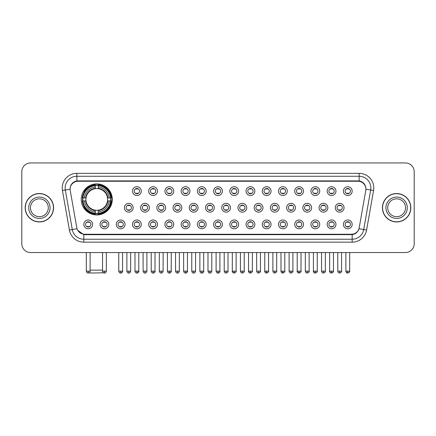 <?xml version="1.0" encoding="UTF-8"?>
<svg xmlns="http://www.w3.org/2000/svg" width="436" height="436" viewBox="0 0 436 436"><rect width="100%" height="100%" fill="white"/><g stroke="black" fill="none" stroke-linecap="round" stroke-linejoin="round"><path stroke-width="0.65" d="M81.243 199.432A15.522 15.522 0 0 0 96.765 214.953A15.522 15.522 0 0 0 112.286 199.432A15.522 15.522 0 0 0 96.765 183.916A15.522 15.522 0 0 0 81.243 199.432M108.831 224.382A4.393 4.393 0 0 1 104.438 228.775A4.393 4.393 0 0 1 100.046 224.382A4.393 4.393 0 0 1 104.438 219.989A4.393 4.393 0 0 1 108.831 224.382M101.801 224.382A2.638 2.638 0 0 0 104.438 227.02A2.638 2.638 0 0 0 107.076 224.382A2.638 2.638 0 0 0 104.438 221.75A2.638 2.638 0 0 0 101.801 224.382M125.056 224.382A4.393 4.393 0 0 1 120.663 228.775A4.393 4.393 0 0 1 116.27 224.382A4.393 4.393 0 0 1 120.663 219.989A4.393 4.393 0 0 1 125.056 224.382M118.025 224.382A2.638 2.638 0 0 0 120.663 227.02A2.638 2.638 0 0 0 123.295 224.382A2.638 2.638 0 0 0 120.663 221.75A2.638 2.638 0 0 0 118.025 224.382M141.275 224.382A4.393 4.393 0 0 1 136.882 228.775A4.393 4.393 0 0 1 132.489 224.382A4.393 4.393 0 0 1 136.882 219.989A4.393 4.393 0 0 1 141.275 224.382M134.25 224.382A2.638 2.638 0 0 0 136.882 227.02A2.638 2.638 0 0 0 139.52 224.382A2.638 2.638 0 0 0 136.882 221.75A2.638 2.638 0 0 0 134.25 224.382M157.5 224.382A4.393 4.393 0 0 1 153.107 228.775A4.393 4.393 0 0 1 148.714 224.382A4.393 4.393 0 0 1 153.107 219.989A4.393 4.393 0 0 1 157.5 224.382M150.475 224.382A2.638 2.638 0 0 0 153.107 227.02A2.638 2.638 0 0 0 155.745 224.382A2.638 2.638 0 0 0 153.107 221.75A2.638 2.638 0 0 0 150.475 224.382M173.724 224.382A4.393 4.393 0 0 1 169.332 228.775A4.393 4.393 0 0 1 164.939 224.382A4.393 4.393 0 0 1 169.332 219.989A4.393 4.393 0 0 1 173.724 224.382M166.694 224.382A2.638 2.638 0 0 0 169.332 227.02A2.638 2.638 0 0 0 171.964 224.382A2.638 2.638 0 0 0 169.332 221.75A2.638 2.638 0 0 0 166.694 224.382M189.949 224.382A4.393 4.393 0 0 1 185.556 228.775A4.393 4.393 0 0 1 181.163 224.382A4.393 4.393 0 0 1 185.556 219.989A4.393 4.393 0 0 1 189.949 224.382M182.918 224.382A2.638 2.638 0 0 0 185.556 227.02A2.638 2.638 0 0 0 188.189 224.382A2.638 2.638 0 0 0 185.556 221.75A2.638 2.638 0 0 0 182.918 224.382M206.168 224.382A4.393 4.393 0 0 1 201.775 228.775A4.393 4.393 0 0 1 197.383 224.382A4.393 4.393 0 0 1 201.775 219.989A4.393 4.393 0 0 1 206.168 224.382M199.143 224.382A2.638 2.638 0 0 0 201.775 227.02A2.638 2.638 0 0 0 204.413 224.382A2.638 2.638 0 0 0 201.775 221.75A2.638 2.638 0 0 0 199.143 224.382M222.393 224.382A4.393 4.393 0 0 1 218 228.775A4.393 4.393 0 0 1 213.607 224.382A4.393 4.393 0 0 1 218 219.989A4.393 4.393 0 0 1 222.393 224.382M215.362 224.382A2.638 2.638 0 0 0 218 227.02A2.638 2.638 0 0 0 220.638 224.382A2.638 2.638 0 0 0 218 221.75A2.638 2.638 0 0 0 215.362 224.382M238.617 224.382A4.393 4.393 0 0 1 234.225 228.775A4.393 4.393 0 0 1 229.832 224.382A4.393 4.393 0 0 1 234.225 219.989A4.393 4.393 0 0 1 238.617 224.382M231.587 224.382A2.638 2.638 0 0 0 234.225 227.02A2.638 2.638 0 0 0 236.857 224.382A2.638 2.638 0 0 0 234.225 221.75A2.638 2.638 0 0 0 231.587 224.382M254.837 224.382A4.393 4.393 0 0 1 250.444 228.775A4.393 4.393 0 0 1 246.051 224.382A4.393 4.393 0 0 1 250.444 219.989A4.393 4.393 0 0 1 254.837 224.382M247.812 224.382A2.638 2.638 0 0 0 250.444 227.02A2.638 2.638 0 0 0 253.082 224.382A2.638 2.638 0 0 0 250.444 221.75A2.638 2.638 0 0 0 247.812 224.382M271.061 224.382A4.393 4.393 0 0 1 266.669 228.775A4.393 4.393 0 0 1 262.276 224.382A4.393 4.393 0 0 1 266.669 219.989A4.393 4.393 0 0 1 271.061 224.382M264.036 224.382A2.638 2.638 0 0 0 266.669 227.02A2.638 2.638 0 0 0 269.306 224.382A2.638 2.638 0 0 0 266.669 221.75A2.638 2.638 0 0 0 264.036 224.382M287.286 224.382A4.393 4.393 0 0 1 282.893 228.775A4.393 4.393 0 0 1 278.5 224.382A4.393 4.393 0 0 1 282.893 219.989A4.393 4.393 0 0 1 287.286 224.382M280.255 224.382A2.638 2.638 0 0 0 282.893 227.02A2.638 2.638 0 0 0 285.526 224.382A2.638 2.638 0 0 0 282.893 221.75A2.638 2.638 0 0 0 280.255 224.382M303.511 224.382A4.393 4.393 0 0 1 299.118 228.775A4.393 4.393 0 0 1 294.725 224.382A4.393 4.393 0 0 1 299.118 219.989A4.393 4.393 0 0 1 303.511 224.382M296.48 224.382A2.638 2.638 0 0 0 299.118 227.02A2.638 2.638 0 0 0 301.75 224.382A2.638 2.638 0 0 0 299.118 221.75A2.638 2.638 0 0 0 296.48 224.382M319.73 224.382A4.393 4.393 0 0 1 315.337 228.775A4.393 4.393 0 0 1 310.944 224.382A4.393 4.393 0 0 1 315.337 219.989A4.393 4.393 0 0 1 319.73 224.382M312.705 224.382A2.638 2.638 0 0 0 315.337 227.02A2.638 2.638 0 0 0 317.975 224.382A2.638 2.638 0 0 0 315.337 221.75A2.638 2.638 0 0 0 312.705 224.382M335.954 224.382A4.393 4.393 0 0 1 331.562 228.775A4.393 4.393 0 0 1 327.169 224.382A4.393 4.393 0 0 1 331.562 219.989A4.393 4.393 0 0 1 335.954 224.382M328.924 224.382A2.638 2.638 0 0 0 331.562 227.02A2.638 2.638 0 0 0 334.199 224.382A2.638 2.638 0 0 0 331.562 221.75A2.638 2.638 0 0 0 328.924 224.382M352.179 224.382A4.393 4.393 0 0 1 347.786 228.775A4.393 4.393 0 0 1 343.394 224.382A4.393 4.393 0 0 1 347.786 219.989A4.393 4.393 0 0 1 352.179 224.382M345.149 224.382A2.638 2.638 0 0 0 347.786 227.02A2.638 2.638 0 0 0 350.419 224.382A2.638 2.638 0 0 0 347.786 221.75A2.638 2.638 0 0 0 345.149 224.382M92.606 224.382A4.393 4.393 0 0 1 88.214 228.775A4.393 4.393 0 0 1 83.821 224.382A4.393 4.393 0 0 1 88.214 219.989A4.393 4.393 0 0 1 92.606 224.382M85.581 224.382A2.638 2.638 0 0 0 88.214 227.02A2.638 2.638 0 0 0 90.852 224.382A2.638 2.638 0 0 0 88.214 221.75A2.638 2.638 0 0 0 85.581 224.382M133.165 207.749A4.393 4.393 0 0 1 128.773 212.141A4.393 4.393 0 0 1 124.38 207.749A4.393 4.393 0 0 1 128.773 203.356A4.393 4.393 0 0 1 133.165 207.749M126.135 207.749A2.638 2.638 0 0 0 128.773 210.386A2.638 2.638 0 0 0 131.41 207.749A2.638 2.638 0 0 0 128.773 205.116A2.638 2.638 0 0 0 126.135 207.749M149.39 207.749A4.393 4.393 0 0 1 144.997 212.141A4.393 4.393 0 0 1 140.605 207.749A4.393 4.393 0 0 1 144.997 203.356A4.393 4.393 0 0 1 149.39 207.749M142.359 207.749A2.638 2.638 0 0 0 144.997 210.386A2.638 2.638 0 0 0 147.63 207.749A2.638 2.638 0 0 0 144.997 205.116A2.638 2.638 0 0 0 142.359 207.749M165.609 207.749A4.393 4.393 0 0 1 161.216 212.141A4.393 4.393 0 0 1 156.829 207.749A4.393 4.393 0 0 1 161.216 203.356A4.393 4.393 0 0 1 165.609 207.749M158.584 207.749A2.638 2.638 0 0 0 161.216 210.386A2.638 2.638 0 0 0 163.854 207.749A2.638 2.638 0 0 0 161.216 205.116A2.638 2.638 0 0 0 158.584 207.749M181.834 207.749A4.393 4.393 0 0 1 177.441 212.141A4.393 4.393 0 0 1 173.048 207.749A4.393 4.393 0 0 1 177.441 203.356A4.393 4.393 0 0 1 181.834 207.749M174.809 207.749A2.638 2.638 0 0 0 177.441 210.386A2.638 2.638 0 0 0 180.079 207.749A2.638 2.638 0 0 0 177.441 205.116A2.638 2.638 0 0 0 174.809 207.749M198.058 207.749A4.393 4.393 0 0 1 193.666 212.141A4.393 4.393 0 0 1 189.273 207.749A4.393 4.393 0 0 1 193.666 203.356A4.393 4.393 0 0 1 198.058 207.749M191.028 207.749A2.638 2.638 0 0 0 193.666 210.386A2.638 2.638 0 0 0 196.304 207.749A2.638 2.638 0 0 0 193.666 205.116A2.638 2.638 0 0 0 191.028 207.749M214.283 207.749A4.393 4.393 0 0 1 209.89 212.141A4.393 4.393 0 0 1 205.498 207.749A4.393 4.393 0 0 1 209.89 203.356A4.393 4.393 0 0 1 214.283 207.749M207.253 207.749A2.638 2.638 0 0 0 209.89 210.386A2.638 2.638 0 0 0 212.523 207.749A2.638 2.638 0 0 0 209.89 205.116A2.638 2.638 0 0 0 207.253 207.749M230.502 207.749A4.393 4.393 0 0 1 226.11 212.141A4.393 4.393 0 0 1 221.717 207.749A4.393 4.393 0 0 1 226.11 203.356A4.393 4.393 0 0 1 230.502 207.749M223.477 207.749A2.638 2.638 0 0 0 226.11 210.386A2.638 2.638 0 0 0 228.747 207.749A2.638 2.638 0 0 0 226.11 205.116A2.638 2.638 0 0 0 223.477 207.749M246.727 207.749A4.393 4.393 0 0 1 242.334 212.141A4.393 4.393 0 0 1 237.942 207.749A4.393 4.393 0 0 1 242.334 203.356A4.393 4.393 0 0 1 246.727 207.749M239.696 207.749A2.638 2.638 0 0 0 242.334 210.386A2.638 2.638 0 0 0 244.972 207.749A2.638 2.638 0 0 0 242.334 205.116A2.638 2.638 0 0 0 239.696 207.749M262.952 207.749A4.393 4.393 0 0 1 258.559 212.141A4.393 4.393 0 0 1 254.166 207.749A4.393 4.393 0 0 1 258.559 203.356A4.393 4.393 0 0 1 262.952 207.749M255.921 207.749A2.638 2.638 0 0 0 258.559 210.386A2.638 2.638 0 0 0 261.191 207.749A2.638 2.638 0 0 0 258.559 205.116A2.638 2.638 0 0 0 255.921 207.749M279.171 207.749A4.393 4.393 0 0 1 274.784 212.141A4.393 4.393 0 0 1 270.391 207.749A4.393 4.393 0 0 1 274.784 203.356A4.393 4.393 0 0 1 279.171 207.749M272.146 207.749A2.638 2.638 0 0 0 274.784 210.386A2.638 2.638 0 0 0 277.416 207.749A2.638 2.638 0 0 0 274.784 205.116A2.638 2.638 0 0 0 272.146 207.749M295.395 207.749A4.393 4.393 0 0 1 291.003 212.141A4.393 4.393 0 0 1 286.61 207.749A4.393 4.393 0 0 1 291.003 203.356A4.393 4.393 0 0 1 295.395 207.749M288.37 207.749A2.638 2.638 0 0 0 291.003 210.386A2.638 2.638 0 0 0 293.641 207.749A2.638 2.638 0 0 0 291.003 205.116A2.638 2.638 0 0 0 288.37 207.749M311.62 207.749A4.393 4.393 0 0 1 307.227 212.141A4.393 4.393 0 0 1 302.835 207.749A4.393 4.393 0 0 1 307.227 203.356A4.393 4.393 0 0 1 311.62 207.749M304.59 207.749A2.638 2.638 0 0 0 307.227 210.386A2.638 2.638 0 0 0 309.865 207.749A2.638 2.638 0 0 0 307.227 205.116A2.638 2.638 0 0 0 304.59 207.749M327.845 207.749A4.393 4.393 0 0 1 323.452 212.141A4.393 4.393 0 0 1 319.059 207.749A4.393 4.393 0 0 1 323.452 203.356A4.393 4.393 0 0 1 327.845 207.749M320.814 207.749A2.638 2.638 0 0 0 323.452 210.386A2.638 2.638 0 0 0 326.084 207.749A2.638 2.638 0 0 0 323.452 205.116A2.638 2.638 0 0 0 320.814 207.749M344.064 207.749A4.393 4.393 0 0 1 339.671 212.141A4.393 4.393 0 0 1 335.279 207.749A4.393 4.393 0 0 1 339.671 203.356A4.393 4.393 0 0 1 344.064 207.749M337.039 207.749A2.638 2.638 0 0 0 339.671 210.386A2.638 2.638 0 0 0 342.309 207.749A2.638 2.638 0 0 0 339.671 205.116A2.638 2.638 0 0 0 337.039 207.749M141.275 191.115A4.393 4.393 0 0 1 136.882 195.508A4.393 4.393 0 0 1 132.489 191.115A4.393 4.393 0 0 1 136.882 186.722A4.393 4.393 0 0 1 141.275 191.115M134.25 191.115A2.638 2.638 0 0 0 136.882 193.753A2.638 2.638 0 0 0 139.52 191.115A2.638 2.638 0 0 0 136.882 188.483A2.638 2.638 0 0 0 134.25 191.115M157.5 191.115A4.393 4.393 0 0 1 153.107 195.508A4.393 4.393 0 0 1 148.714 191.115A4.393 4.393 0 0 1 153.107 186.722A4.393 4.393 0 0 1 157.5 191.115M150.475 191.115A2.638 2.638 0 0 0 153.107 193.753A2.638 2.638 0 0 0 155.745 191.115A2.638 2.638 0 0 0 153.107 188.483A2.638 2.638 0 0 0 150.475 191.115M173.724 191.115A4.393 4.393 0 0 1 169.332 195.508A4.393 4.393 0 0 1 164.939 191.115A4.393 4.393 0 0 1 169.332 186.722A4.393 4.393 0 0 1 173.724 191.115M166.694 191.115A2.638 2.638 0 0 0 169.332 193.753A2.638 2.638 0 0 0 171.964 191.115A2.638 2.638 0 0 0 169.332 188.483A2.638 2.638 0 0 0 166.694 191.115M189.949 191.115A4.393 4.393 0 0 1 185.556 195.508A4.393 4.393 0 0 1 181.163 191.115A4.393 4.393 0 0 1 185.556 186.722A4.393 4.393 0 0 1 189.949 191.115M182.918 191.115A2.638 2.638 0 0 0 185.556 193.753A2.638 2.638 0 0 0 188.189 191.115A2.638 2.638 0 0 0 185.556 188.483A2.638 2.638 0 0 0 182.918 191.115M206.168 191.115A4.393 4.393 0 0 1 201.775 195.508A4.393 4.393 0 0 1 197.383 191.115A4.393 4.393 0 0 1 201.775 186.722A4.393 4.393 0 0 1 206.168 191.115M199.143 191.115A2.638 2.638 0 0 0 201.775 193.753A2.638 2.638 0 0 0 204.413 191.115A2.638 2.638 0 0 0 201.775 188.483A2.638 2.638 0 0 0 199.143 191.115M222.393 191.115A4.393 4.393 0 0 1 218 195.508A4.393 4.393 0 0 1 213.607 191.115A4.393 4.393 0 0 1 218 186.722A4.393 4.393 0 0 1 222.393 191.115M215.362 191.115A2.638 2.638 0 0 0 218 193.753A2.638 2.638 0 0 0 220.638 191.115A2.638 2.638 0 0 0 218 188.483A2.638 2.638 0 0 0 215.362 191.115M238.617 191.115A4.393 4.393 0 0 1 234.225 195.508A4.393 4.393 0 0 1 229.832 191.115A4.393 4.393 0 0 1 234.225 186.722A4.393 4.393 0 0 1 238.617 191.115M231.587 191.115A2.638 2.638 0 0 0 234.225 193.753A2.638 2.638 0 0 0 236.857 191.115A2.638 2.638 0 0 0 234.225 188.483A2.638 2.638 0 0 0 231.587 191.115M254.837 191.115A4.393 4.393 0 0 1 250.444 195.508A4.393 4.393 0 0 1 246.051 191.115A4.393 4.393 0 0 1 250.444 186.722A4.393 4.393 0 0 1 254.837 191.115M247.812 191.115A2.638 2.638 0 0 0 250.444 193.753A2.638 2.638 0 0 0 253.082 191.115A2.638 2.638 0 0 0 250.444 188.483A2.638 2.638 0 0 0 247.812 191.115M271.061 191.115A4.393 4.393 0 0 1 266.669 195.508A4.393 4.393 0 0 1 262.276 191.115A4.393 4.393 0 0 1 266.669 186.722A4.393 4.393 0 0 1 271.061 191.115M264.036 191.115A2.638 2.638 0 0 0 266.669 193.753A2.638 2.638 0 0 0 269.306 191.115A2.638 2.638 0 0 0 266.669 188.483A2.638 2.638 0 0 0 264.036 191.115M287.286 191.115A4.393 4.393 0 0 1 282.893 195.508A4.393 4.393 0 0 1 278.5 191.115A4.393 4.393 0 0 1 282.893 186.722A4.393 4.393 0 0 1 287.286 191.115M280.255 191.115A2.638 2.638 0 0 0 282.893 193.753A2.638 2.638 0 0 0 285.526 191.115A2.638 2.638 0 0 0 282.893 188.483A2.638 2.638 0 0 0 280.255 191.115M303.511 191.115A4.393 4.393 0 0 1 299.118 195.508A4.393 4.393 0 0 1 294.725 191.115A4.393 4.393 0 0 1 299.118 186.722A4.393 4.393 0 0 1 303.511 191.115M296.48 191.115A2.638 2.638 0 0 0 299.118 193.753A2.638 2.638 0 0 0 301.75 191.115A2.638 2.638 0 0 0 299.118 188.483A2.638 2.638 0 0 0 296.48 191.115M319.73 191.115A4.393 4.393 0 0 1 315.337 195.508A4.393 4.393 0 0 1 310.944 191.115A4.393 4.393 0 0 1 315.337 186.722A4.393 4.393 0 0 1 319.73 191.115M312.705 191.115A2.638 2.638 0 0 0 315.337 193.753A2.638 2.638 0 0 0 317.975 191.115A2.638 2.638 0 0 0 315.337 188.483A2.638 2.638 0 0 0 312.705 191.115M335.954 191.115A4.393 4.393 0 0 1 331.562 195.508A4.393 4.393 0 0 1 327.169 191.115A4.393 4.393 0 0 1 331.562 186.722A4.393 4.393 0 0 1 335.954 191.115M328.924 191.115A2.638 2.638 0 0 0 331.562 193.753A2.638 2.638 0 0 0 334.199 191.115A2.638 2.638 0 0 0 331.562 188.483A2.638 2.638 0 0 0 328.924 191.115M352.179 191.115A4.393 4.393 0 0 1 347.786 195.508A4.393 4.393 0 0 1 343.394 191.115A4.393 4.393 0 0 1 347.786 186.722A4.393 4.393 0 0 1 352.179 191.115M345.149 191.115A2.638 2.638 0 0 0 347.786 193.753A2.638 2.638 0 0 0 350.419 191.115A2.638 2.638 0 0 0 347.786 188.483A2.638 2.638 0 0 0 345.149 191.115M70.24 190.527A7.908 7.908 0 0 1 78.022 181.251L357.978 181.251A7.908 7.908 0 0 1 365.76 190.527L359.204 227.717A7.908 7.908 0 0 1 351.416 234.252L84.584 234.252A7.908 7.908 0 0 1 76.796 227.717L70.24 190.527M82.638 200.898A14.203 14.203 0 0 1 82.638 197.971M25.168 207.749A14.203 14.203 0 0 0 39.371 221.951A14.203 14.203 0 0 0 53.574 207.749A14.203 14.203 0 0 0 39.371 193.546A14.203 14.203 0 0 0 25.168 207.749M382.427 207.749A14.203 14.203 0 0 0 396.629 221.951A14.203 14.203 0 0 0 410.832 207.749A14.203 14.203 0 0 0 396.629 193.546A14.203 14.203 0 0 0 382.427 207.749M70.152 187.987L70.131 189.17L70.152 187.987C70.763 184.09 72.997 181.73 76.85 180.896L359.15 180.896C362.997 181.725 365.232 184.085 365.848 187.987L365.869 189.17M76.85 173.343L359.15 173.343A14.644 14.644 0 0 1 373.565 190.527L366.594 230.061A14.644 14.644 0 0 1 352.174 242.16L83.826 242.16A14.644 14.644 0 0 1 69.406 230.061L62.435 190.527A14.644 14.644 0 0 1 76.85 173.343L76.85 176.269L359.15 176.269A11.712 11.712 0 0 1 370.682 190.02L363.711 229.549A11.712 11.712 0 0 1 352.174 239.233L83.826 239.233A11.712 11.712 0 0 1 72.289 229.549L65.318 190.02A11.712 11.712 0 0 1 76.85 176.269L76.916 180.886M72.262 183.3L74.365 181.708M74.436 181.67L76.48 180.962M352.174 242.16L352.174 234.639C355.656 234.061 357.907 232.083 358.932 228.709C357.912 232.083 355.662 234.056 352.174 234.639L84.737 234.693L83.826 234.639L77.657 230.301M365.063 185.207L365.848 187.987M414.2 171.73A8.785 8.785 0 0 0 405.415 162.95L30.585 162.95A8.785 8.785 0 0 0 21.8 171.73L21.8 243.768A8.785 8.785 0 0 0 30.585 252.553L405.415 252.553A8.785 8.785 0 0 0 414.2 243.768L414.2 171.73L414.2 243.768M358.964 228.715L363.711 229.549L370.682 190.02L373.565 190.527M21.8 171.73L21.8 243.768M405.415 162.95L30.585 162.95M30.585 252.553L405.415 252.553M48.298 207.749A8.927 8.927 0 0 0 39.371 198.827A8.927 8.927 0 0 0 30.444 207.749A8.927 8.927 0 0 0 39.371 216.676A8.927 8.927 0 0 0 48.298 207.749A8.927 8.927 0 0 1 39.371 216.676A8.927 8.927 0 0 1 30.444 207.749M53.426 207.749A14.056 14.056 0 0 0 39.371 193.693A14.056 14.056 0 0 0 25.315 207.749A14.056 14.056 0 0 0 39.371 221.81A14.056 14.056 0 0 0 53.426 207.749M405.556 207.749A8.927 8.927 0 0 0 396.629 198.827A8.927 8.927 0 0 0 387.702 207.749A8.927 8.927 0 0 0 396.629 216.676A8.927 8.927 0 0 0 405.556 207.749A8.927 8.927 0 0 1 396.629 216.676A8.927 8.927 0 0 1 387.702 207.749M410.685 207.749A14.056 14.056 0 0 0 396.629 193.693A14.056 14.056 0 0 0 382.574 207.749A14.056 14.056 0 0 0 396.629 221.81A14.056 14.056 0 0 0 410.685 207.749M103.474 272.789L90.323 273.05L89.658 272.391M90.121 270.124L102.536 270.124M107.501 200.898A10.835 10.835 0 0 0 98.231 188.701L98.231 188.265L98.231 188.701A10.835 10.835 0 0 0 86.028 200.898A10.835 10.835 0 0 0 107.501 200.898L107.932 200.898L107.501 200.898A10.835 10.835 0 0 1 98.231 210.168L98.231 211.94A12.59 12.59 0 0 0 109.273 200.898L111.218 200.898A14.524 14.524 0 0 1 98.231 213.885L98.231 213.297A13.941 13.941 0 0 0 110.63 200.898M82.933 200.898A13.908 13.908 0 0 1 82.933 197.971M98.231 185.6A13.908 13.908 0 0 0 95.304 185.6M110.597 197.971A13.908 13.908 0 0 1 110.597 200.898M111.218 197.971A14.524 14.524 0 0 0 98.231 184.984L98.231 185.573A13.941 13.941 0 0 1 110.63 197.971L111.218 197.971M82.317 200.898A14.524 14.524 0 0 0 95.304 213.885L95.304 213.297A13.941 13.941 0 0 1 82.905 200.898L82.317 200.898M110.63 197.971L109.273 197.971A12.59 12.59 0 0 0 98.231 186.93L98.231 185.573M98.231 213.297L98.231 211.94M82.905 200.898L84.257 200.898A12.59 12.59 0 0 0 95.304 211.94L95.304 213.297M98.231 186.93L98.231 188.265A11.265 11.265 0 0 1 107.932 197.971L109.273 197.971M109.273 200.898L107.932 200.898A11.265 11.265 0 0 1 98.231 210.604L98.231 210.168M95.304 211.94L95.304 210.168A10.835 10.835 0 0 1 86.028 200.898L84.257 200.898M107.501 197.971L107.932 197.971M98.231 213.264A13.908 13.908 0 0 1 95.304 213.264M95.304 184.984A14.524 14.524 0 0 0 82.317 197.971L82.905 197.971A13.941 13.941 0 0 1 95.304 185.573L95.304 184.984M95.304 185.573L95.304 186.93A12.59 12.59 0 0 0 84.257 197.971L82.905 197.971M84.257 197.971L85.598 197.971A11.265 11.265 0 0 1 95.304 188.265L95.304 186.93M85.598 197.971L86.028 197.971L85.598 197.971M95.304 210.168L95.304 210.604A11.265 11.265 0 0 1 85.598 200.898M84.584 191.529L83.75 191.529A15.227 15.227 0 0 1 111.992 199.432A15.227 15.227 0 0 1 83.75 207.34L84.584 207.34M136.005 193.6L136.005 193.186A2.245 2.245 0 0 0 137.765 193.186L137.765 193.6M137.765 188.635L137.765 189.05A2.245 2.245 0 0 0 136.005 189.05L136.005 188.635M152.229 193.6L152.229 193.186A2.245 2.245 0 0 0 153.984 193.186L153.984 193.6M153.984 188.635L153.984 189.05A2.245 2.245 0 0 0 152.229 189.05L152.229 188.635M168.454 193.6L168.454 193.186A2.245 2.245 0 0 0 170.209 193.186L170.209 193.6M170.209 188.635L170.209 189.05A2.245 2.245 0 0 0 168.454 189.05L168.454 188.635M184.673 193.6L184.673 193.186A2.245 2.245 0 0 0 186.434 193.186L186.434 193.6M186.434 188.635L186.434 189.05A2.245 2.245 0 0 0 184.673 189.05L184.673 188.635M200.898 193.6L200.898 193.186A2.245 2.245 0 0 0 202.653 193.186L202.653 193.6M202.653 188.635L202.653 189.05A2.245 2.245 0 0 0 200.898 189.05L200.898 188.635M217.123 193.6L217.123 193.186A2.245 2.245 0 0 0 218.877 193.186L218.877 193.6M218.877 188.635L218.877 189.05A2.245 2.245 0 0 0 217.123 189.05L217.123 188.635M233.347 193.6L233.347 193.186A2.245 2.245 0 0 0 235.102 193.186L235.102 193.6M235.102 188.635L235.102 189.05A2.245 2.245 0 0 0 233.347 189.05L233.347 188.635M249.566 193.6L249.566 193.186A2.245 2.245 0 0 0 251.327 193.186L251.327 193.6M251.327 188.635L251.327 189.05A2.245 2.245 0 0 0 249.566 189.05L249.566 188.635M265.791 193.6L265.791 193.186A2.245 2.245 0 0 0 267.546 193.186L267.546 193.6M267.546 188.635L267.546 189.05A2.245 2.245 0 0 0 265.791 189.05L265.791 188.635M282.016 193.6L282.016 193.186A2.245 2.245 0 0 0 283.771 193.186L283.771 193.6M283.771 188.635L283.771 189.05A2.245 2.245 0 0 0 282.016 189.05L282.016 188.635M298.235 193.6L298.235 193.186A2.245 2.245 0 0 0 299.995 193.186L299.995 193.6M299.995 188.635L299.995 189.05A2.245 2.245 0 0 0 298.235 189.05L298.235 188.635M314.46 193.6L314.46 193.186A2.245 2.245 0 0 0 316.214 193.186L316.214 193.6M316.214 188.635L316.214 189.05A2.245 2.245 0 0 0 314.46 189.05L314.46 188.635M330.684 193.6L330.684 193.186A2.245 2.245 0 0 0 332.439 193.186L332.439 193.6M332.439 188.635L332.439 189.05A2.245 2.245 0 0 0 330.684 189.05L330.684 188.635M346.909 193.6L346.909 193.186A2.245 2.245 0 0 0 348.664 193.186L348.664 193.6M348.664 188.635L348.664 189.05A2.245 2.245 0 0 0 346.909 189.05L346.909 188.635M127.895 210.234L127.895 209.82A2.245 2.245 0 0 0 129.65 209.82L129.65 210.234M129.65 205.263L129.65 205.683A2.245 2.245 0 0 0 127.895 205.683L127.895 205.263M144.12 210.234L144.12 209.82A2.245 2.245 0 0 0 145.875 209.82L145.875 210.234M145.875 205.263L145.875 205.683A2.245 2.245 0 0 0 144.12 205.683L144.12 205.263M160.339 210.234L160.339 209.82A2.245 2.245 0 0 0 162.099 209.82L162.099 210.234M162.099 205.263L162.099 205.683A2.245 2.245 0 0 0 160.339 205.683L160.339 205.263M176.564 210.234L176.564 209.82A2.245 2.245 0 0 0 178.319 209.82L178.319 210.234M178.319 205.263L178.319 205.683A2.245 2.245 0 0 0 176.564 205.683L176.564 205.263M192.788 210.234L192.788 209.82A2.245 2.245 0 0 0 194.543 209.82L194.543 210.234M194.543 205.263L194.543 205.683A2.245 2.245 0 0 0 192.788 205.683L192.788 205.263M209.008 210.234L209.008 209.82A2.245 2.245 0 0 0 210.768 209.82L210.768 210.234M210.768 205.263L210.768 205.683A2.245 2.245 0 0 0 209.008 205.683L209.008 205.263M225.232 210.234L225.232 209.82A2.245 2.245 0 0 0 226.993 209.82L226.993 210.234M226.993 205.263L226.993 205.683A2.245 2.245 0 0 0 225.232 205.683L225.232 205.263M241.457 210.234L241.457 209.82A2.245 2.245 0 0 0 243.212 209.82L243.212 210.234M243.212 205.263L243.212 205.683A2.245 2.245 0 0 0 241.457 205.683L241.457 205.263M257.681 210.234L257.681 209.82A2.245 2.245 0 0 0 259.436 209.82L259.436 210.234M259.436 205.263L259.436 205.683A2.245 2.245 0 0 0 257.681 205.683L257.681 205.263M273.901 210.234L273.901 209.82A2.245 2.245 0 0 0 275.661 209.82L275.661 210.234M275.661 205.263L275.661 205.683A2.245 2.245 0 0 0 273.901 205.683L273.901 205.263M290.125 210.234L290.125 209.82A2.245 2.245 0 0 0 291.88 209.82L291.88 210.234M291.88 205.263L291.88 205.683A2.245 2.245 0 0 0 290.125 205.683L290.125 205.263M306.35 210.234L306.35 209.82A2.245 2.245 0 0 0 308.105 209.82L308.105 210.234M308.105 205.263L308.105 205.683A2.245 2.245 0 0 0 306.35 205.683L306.35 205.263M322.569 210.234L322.569 209.82A2.245 2.245 0 0 0 324.33 209.82L324.33 210.234M324.33 205.263L324.33 205.683A2.245 2.245 0 0 0 322.569 205.683L322.569 205.263M338.794 210.234L338.794 209.82A2.245 2.245 0 0 0 340.554 209.82L340.554 210.234M340.554 205.263L340.554 205.683A2.245 2.245 0 0 0 338.794 205.683L338.794 205.263M87.336 226.867L87.336 226.453A2.245 2.245 0 0 0 89.091 226.453L89.091 226.867M89.091 221.897L89.091 222.316A2.245 2.245 0 0 0 87.336 222.316L87.336 221.897M103.561 226.867L103.561 226.453A2.245 2.245 0 0 0 105.316 226.453L105.316 226.867M105.316 221.897L105.316 222.316A2.245 2.245 0 0 0 103.561 222.316L103.561 221.897M119.786 226.867L119.786 226.453A2.245 2.245 0 0 0 121.54 226.453L121.54 226.867M121.54 221.897L121.54 222.316A2.245 2.245 0 0 0 119.786 222.316L119.786 221.897M136.005 226.867L136.005 226.453A2.245 2.245 0 0 0 137.765 226.453L137.765 226.867M137.765 221.897L137.765 222.316A2.245 2.245 0 0 0 136.005 222.316L136.005 221.897M152.229 226.867L152.229 226.453A2.245 2.245 0 0 0 153.984 226.453L153.984 226.867M153.984 221.897L153.984 222.316A2.245 2.245 0 0 0 152.229 222.316L152.229 221.897M168.454 226.867L168.454 226.453A2.245 2.245 0 0 0 170.209 226.453L170.209 226.867M170.209 221.897L170.209 222.316A2.245 2.245 0 0 0 168.454 222.316L168.454 221.897M184.673 226.867L184.673 226.453A2.245 2.245 0 0 0 186.434 226.453L186.434 226.867M186.434 221.897L186.434 222.316A2.245 2.245 0 0 0 184.673 222.316L184.673 221.897M200.898 226.867L200.898 226.453A2.245 2.245 0 0 0 202.653 226.453L202.653 226.867M202.653 221.897L202.653 222.316A2.245 2.245 0 0 0 200.898 222.316L200.898 221.897M217.123 226.867L217.123 226.453A2.245 2.245 0 0 0 218.877 226.453L218.877 226.867M218.877 221.897L218.877 222.316A2.245 2.245 0 0 0 217.123 222.316L217.123 221.897M233.347 226.867L233.347 226.453A2.245 2.245 0 0 0 235.102 226.453L235.102 226.867M235.102 221.897L235.102 222.316A2.245 2.245 0 0 0 233.347 222.316L233.347 221.897M249.566 226.867L249.566 226.453A2.245 2.245 0 0 0 251.327 226.453L251.327 226.867M251.327 221.897L251.327 222.316A2.245 2.245 0 0 0 249.566 222.316L249.566 221.897M265.791 226.867L265.791 226.453A2.245 2.245 0 0 0 267.546 226.453L267.546 226.867M267.546 221.897L267.546 222.316A2.245 2.245 0 0 0 265.791 222.316L265.791 221.897M282.016 226.867L282.016 226.453A2.245 2.245 0 0 0 283.771 226.453L283.771 226.867M283.771 221.897L283.771 222.316A2.245 2.245 0 0 0 282.016 222.316L282.016 221.897M298.235 226.867L298.235 226.453A2.245 2.245 0 0 0 299.995 226.453L299.995 226.867M299.995 221.897L299.995 222.316A2.245 2.245 0 0 0 298.235 222.316L298.235 221.897M314.46 226.867L314.46 226.453A2.245 2.245 0 0 0 316.214 226.453L316.214 226.867M316.214 221.897L316.214 222.316A2.245 2.245 0 0 0 314.46 222.316L314.46 221.897M330.684 226.867L330.684 226.453A2.245 2.245 0 0 0 332.439 226.453L332.439 226.867M332.439 221.897L332.439 222.316A2.245 2.245 0 0 0 330.684 222.316L330.684 221.897M346.909 226.867L346.909 226.453A2.245 2.245 0 0 0 348.664 226.453L348.664 226.867M348.664 221.897L348.664 222.316A2.245 2.245 0 0 0 346.909 222.316L346.909 221.897M359.15 173.343L359.15 180.896M62.435 190.527L65.318 190.02A11.712 11.712 0 0 1 65.138 187.987M65.318 190.02L70.12 189.17M83.826 242.16L83.826 234.639M69.406 230.061L77.036 228.715M365.88 189.17L370.682 190.02M363.711 229.549L366.594 230.061M50.053 207.749A10.682 10.682 0 0 0 39.371 197.067A10.682 10.682 0 0 0 28.689 207.749A10.682 10.682 0 0 0 39.371 218.436A10.682 10.682 0 0 0 50.053 207.749M407.311 207.749A10.682 10.682 0 0 0 396.629 197.067A10.682 10.682 0 0 0 385.947 207.749A10.682 10.682 0 0 0 396.629 218.436A10.682 10.682 0 0 0 407.311 207.749M95.304 213.4A14.039 14.039 0 0 0 98.231 213.4M110.728 200.898A14.039 14.039 0 0 0 110.728 197.971M98.231 185.469A14.039 14.039 0 0 0 95.304 185.469M128.773 271.148L126.871 271.148C127.203 272.505 127.835 273.143 128.773 273.05L128.773 271.148L130.675 271.148L130.675 252.553M144.997 271.148L143.095 271.148C143.422 272.505 144.06 273.143 144.997 273.05L144.997 271.148L146.899 271.148L146.899 252.553M161.216 271.148L159.314 271.148C159.647 272.505 160.285 273.143 161.216 273.05L161.216 271.148L163.124 271.148L163.124 252.553M177.441 271.148L175.539 271.148C175.871 272.505 176.504 273.143 177.441 273.05L177.441 271.148L179.343 271.148L179.343 252.553M193.666 271.148L191.764 271.148C192.096 272.505 192.728 273.143 193.666 273.05L193.666 271.148L195.568 271.148L195.568 252.553M209.89 271.148L207.983 271.148C208.315 272.505 208.953 273.143 209.89 273.05L209.89 271.148L211.792 271.148L211.792 252.553M226.11 271.148L224.208 271.148C224.54 272.505 225.172 273.143 226.11 273.05L226.11 271.148L228.017 271.148L228.017 252.553M242.334 271.148L240.432 271.148C240.765 272.505 241.397 273.143 242.334 273.05L242.334 271.148L244.236 271.148L244.236 252.553M258.559 271.148L256.657 271.148C256.984 272.505 257.622 273.143 258.559 273.05L258.559 271.148L260.461 271.148L260.461 252.553M274.784 271.148L272.876 271.148C273.209 272.505 273.846 273.143 274.784 273.05L274.784 271.148L276.686 271.148L276.686 252.553M291.003 271.148L289.101 271.148C289.433 272.505 290.065 273.143 291.003 273.05L291.003 271.148L292.905 271.148L292.905 252.553M307.227 271.148L305.325 271.148C305.658 272.505 306.29 273.143 307.227 273.05L307.227 271.148L309.129 271.148L309.129 252.553M323.452 271.148L321.545 271.148C321.877 272.505 322.515 273.143 323.452 273.05L323.452 271.148L325.354 271.148L325.354 252.553M339.671 271.148L337.769 271.148C338.102 272.505 338.734 273.143 339.671 273.05L339.671 271.148L341.579 271.148L341.579 252.553M88.214 271.148L86.312 271.148C86.644 272.505 87.276 273.143 88.214 273.05L88.214 271.148L90.121 271.148L90.121 252.553M104.438 271.148L102.536 271.148C102.869 272.505 103.501 273.143 104.438 273.05L104.438 271.148L106.34 271.148L106.34 252.553M120.663 271.148L118.756 271.148C119.088 272.505 119.726 273.143 120.663 273.05L120.663 271.148L122.565 271.148C122.952 271.759 122.314 272.391 120.663 273.05C121.6 273.143 122.233 272.505 122.565 271.148L122.565 252.553M136.882 271.148L134.98 271.148C135.313 272.505 135.95 273.143 136.882 273.05L136.882 271.148L138.79 271.148C139.177 271.759 138.539 272.391 136.882 273.05C137.82 273.143 138.457 272.505 138.79 271.148L138.79 252.553M153.107 271.148L151.205 271.148C151.537 272.505 152.169 273.143 153.107 273.05L153.107 271.148L155.009 271.148C155.396 271.759 154.764 272.391 153.107 273.05C154.044 273.143 154.676 272.505 155.009 271.148L155.009 252.553M169.332 271.148L167.429 271.148C167.762 272.505 168.394 273.143 169.332 273.05L169.332 271.148L171.234 271.148C171.62 271.759 170.988 272.391 169.332 273.05C170.269 273.143 170.901 272.505 171.234 271.148L171.234 252.553M185.556 271.148L183.649 271.148C183.981 272.505 184.619 273.143 185.556 273.05L185.556 271.148L187.458 271.148C187.845 271.759 187.208 272.391 185.556 273.05C186.488 273.143 187.126 272.505 187.458 271.148L187.458 252.553M201.775 271.148L199.873 271.148C200.206 272.505 200.838 273.143 201.775 273.05L201.775 271.148L203.683 271.148C204.064 271.759 203.432 272.391 201.775 273.05C202.713 273.143 203.35 272.505 203.683 271.148L203.683 252.553M218 271.148L216.098 271.148L216.098 252.553L216.098 271.148C216.43 272.505 217.063 273.143 218 273.05L218 271.148L219.902 271.148C220.289 271.759 219.657 272.391 218 273.05C218.937 273.143 219.57 272.505 219.902 271.148L219.902 252.553M234.225 271.148L232.317 271.148C231.936 271.759 232.568 272.391 234.225 273.05L234.225 271.148L236.127 271.148L236.127 252.553M250.444 271.148L248.542 271.148C248.155 271.759 248.793 272.391 250.444 273.05L250.444 271.148L252.351 271.148L252.351 252.553M266.669 271.148L264.766 271.148C264.38 271.759 265.012 272.391 266.669 273.05L266.669 271.148L268.571 271.148L268.571 252.553M280.991 252.553L280.991 271.148C281.324 272.505 281.956 273.143 282.893 273.05L282.893 271.148L280.991 271.148L281.007 271.432M282.893 273.05C284.55 272.391 285.182 271.759 284.795 271.148L284.795 252.553L284.795 271.148L282.893 271.148M299.118 271.148L297.21 271.148C296.823 271.759 297.461 272.391 299.118 273.05L299.118 271.148L301.02 271.148L301.02 252.553M315.337 271.148L313.435 271.148C313.048 271.759 313.686 272.391 315.337 273.05L315.337 271.148L317.245 271.148L317.245 252.553M331.562 271.148L329.66 271.148C329.273 271.759 329.905 272.391 331.562 273.05L331.562 271.148L333.464 271.148L333.464 252.553M345.879 252.553L345.879 271.148C346.211 272.505 346.849 273.143 347.786 273.05L347.786 271.148L345.879 271.148L345.901 271.432M349.688 252.553L349.688 271.148L347.786 271.148M232.317 271.148L232.317 252.553L232.317 271.148C232.65 272.505 233.287 273.143 234.225 273.05C235.876 272.391 236.514 271.759 236.127 271.148M248.542 271.148L248.542 252.553L248.542 271.148C248.874 272.505 249.512 273.143 250.444 273.05C252.101 272.391 252.738 271.759 252.351 271.148M281.122 271.846L282.61 273.034M329.66 271.148L329.66 252.553L329.66 271.148C329.992 272.505 330.624 273.143 331.562 273.05C333.218 272.391 333.851 271.759 333.464 271.148M346.015 271.846L347.503 273.034M126.871 271.148L126.871 252.553M130.675 271.148C130.342 272.505 129.71 273.143 128.773 273.05M143.095 271.148L143.095 252.553M146.899 271.148C146.567 272.505 145.935 273.143 144.997 273.05M159.314 271.148L159.314 252.553M163.124 271.148C162.792 272.505 162.154 273.143 161.216 273.05M175.539 271.148L175.539 252.553M179.343 271.148C179.016 272.505 178.379 273.143 177.441 273.05M191.764 271.148L191.764 252.553M195.568 271.148C195.235 272.505 194.603 273.143 193.666 273.05M207.983 271.148L207.983 252.553M211.792 271.148C211.46 272.505 210.828 273.143 209.89 273.05M224.208 271.148L224.208 252.553M228.017 271.148C228.399 271.759 227.766 272.391 226.11 273.05M240.432 271.148L240.432 252.553M244.236 271.148C244.623 271.759 243.991 272.391 242.334 273.05M256.657 271.148L256.657 252.553M260.461 271.148C260.848 271.759 260.21 272.391 258.559 273.05M272.876 271.148L272.876 252.553M276.686 271.148C277.073 271.759 276.435 272.391 274.784 273.05M289.101 271.148L289.101 252.553M292.905 271.148C293.292 271.759 292.66 272.391 291.003 273.05M305.325 271.148L305.325 252.553M309.129 271.148C309.516 271.759 308.884 272.391 307.227 273.05M321.545 271.148L321.545 252.553M325.354 271.148C325.741 271.759 325.103 272.391 323.452 273.05M337.769 271.148L337.769 252.553M341.579 271.148C341.96 271.759 341.328 272.391 339.671 273.05M86.312 271.148L86.312 252.553M90.121 271.148C89.789 272.505 89.151 273.143 88.214 273.05M102.536 271.148L102.536 252.553M106.34 271.148C106.008 272.505 105.376 273.143 104.438 273.05M118.756 271.148L118.756 252.553M134.98 271.148L134.98 252.553M151.205 271.148L151.205 252.553M167.429 271.148L167.429 252.553M183.649 271.148L183.649 252.553M199.873 271.148L199.873 252.553M264.766 252.553L264.766 271.148C265.099 272.505 265.731 273.143 266.669 273.05C268.325 272.391 268.958 271.759 268.571 271.148M297.21 252.553L297.21 271.148C297.543 272.505 298.18 273.143 299.118 273.05C300.769 272.391 301.407 271.759 301.02 271.148M313.435 252.553L313.435 271.148C313.767 272.505 314.4 273.143 315.337 273.05C316.994 272.391 317.626 271.759 317.245 271.148M349.688 271.148C350.075 271.759 349.438 272.391 347.786 273.05"/></g></svg>
